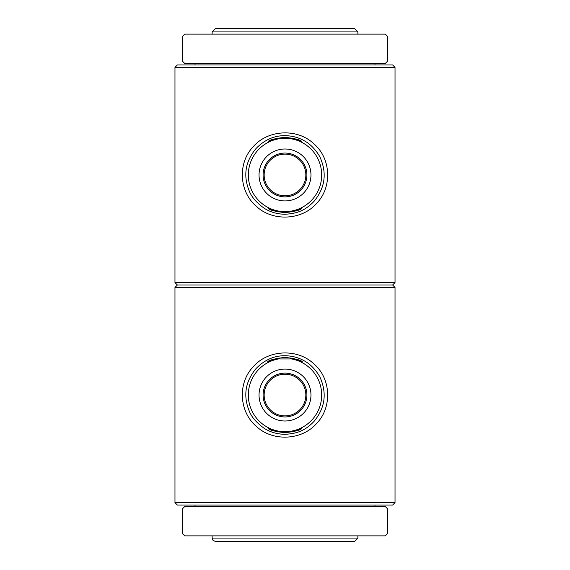 <?xml version="1.0" encoding="UTF-8"?>
<svg xmlns="http://www.w3.org/2000/svg" width="570" height="570" viewBox="0 0 570 570"><rect width="100%" height="100%" fill="white"/><g stroke="black" fill="none" stroke-linecap="round" stroke-linejoin="round"><path stroke-width="0.85" d="M313.949 421.486C324.658 408.512 326.952 394.426 320.846 379.242C319.549 375.117 312.987 366.004 306.062 361.914C299.813 357.91 292.788 355.851 285 355.737C274.227 355.594 264.594 359.862 256.087 368.541C245.328 381.508 243.012 395.608 249.161 410.835C251.37 416.791 256.35 422.598 264.088 428.248C270.18 432.16 277.148 434.183 285 434.326C296.564 433.62 304.651 431.148 313.949 421.486M253.415 366.567C268.142 349.61 297.547 348.22 313.878 363.895C331.106 378.48 332.353 407.286 316.621 423.453C301.901 440.517 272.367 441.857 256.087 426.139C239.001 411.519 237.533 382.719 253.415 366.567M279.492 358.331L267.565 361.943C268.534 360.247 274.341 358.708 285 357.326C295.666 358.708 301.473 360.247 302.435 361.943L290.501 358.331M301.63 428.54C300.639 429.709 295.096 430.913 285 432.146C274.875 430.906 269.339 429.702 268.37 428.54C269.332 430.086 274.875 431.483 285 432.73C295.139 431.476 300.682 430.079 301.63 428.54M285 415.886A20.848 20.848 0 0 1 264.152 395.031A20.848 20.848 0 0 1 285 374.184A20.848 20.848 0 0 1 305.848 395.031A20.848 20.848 0 0 1 285 415.886M285 420.995A25.963 25.963 0 0 1 259.036 395.031A25.963 25.963 0 0 1 285 369.075A25.963 25.963 0 0 1 310.964 395.031A25.963 25.963 0 0 1 285 420.995M285 373.122A21.909 21.909 0 0 0 263.091 395.031A21.909 21.909 0 0 0 285 416.941A21.909 21.909 0 0 0 306.909 395.031A21.909 21.909 0 0 0 285 373.122M290.123 358.715A36.679 36.679 0 0 1 321.587 397.603A36.679 36.679 0 0 1 285 431.711A36.679 36.679 0 0 1 248.413 397.603A36.679 36.679 0 0 1 279.877 358.715M174.969 502.619L395.031 502.619L392.588 505.07L177.412 505.07L174.969 502.619L174.969 287.444L177.412 285L392.588 285L177.412 285L174.969 282.556L174.969 67.381L177.412 64.93L392.588 64.93L395.031 67.381L174.969 67.381M395.031 502.619L395.031 287.444L174.969 287.444M395.031 287.444L392.588 285L395.031 282.556L395.031 67.381M313.949 201.424C324.658 188.442 326.952 174.356 320.846 159.173C319.549 155.054 312.987 145.934 306.062 141.845C299.813 137.84 292.788 135.781 285 135.674C274.227 135.532 264.594 139.792 256.087 148.471C245.328 161.445 243.012 175.539 249.161 190.765C251.37 196.728 256.35 202.528 264.088 208.185C270.18 212.09 277.148 214.12 285 214.256C296.564 213.558 304.651 211.078 313.949 201.424M253.415 146.504C268.142 129.54 297.547 128.15 313.878 143.832C331.106 158.417 332.353 187.224 316.621 203.39C301.901 220.447 272.367 221.794 256.087 206.076C239.001 191.449 237.533 162.657 253.415 146.504M285 137.855C295.118 139.094 300.654 140.298 301.63 141.46C300.661 139.914 295.118 138.517 285 137.27C274.861 138.524 269.318 139.921 268.37 141.46C269.361 140.291 274.904 139.087 285 137.855M301.63 208.47C300.639 209.639 295.103 210.843 285 212.083C274.875 210.836 269.332 209.632 268.37 208.47C269.332 210.017 274.875 211.413 285 212.66C295.132 211.413 300.675 210.017 301.63 208.47M285 195.816A20.848 20.848 0 0 1 264.152 174.969A20.848 20.848 0 0 1 285 154.114A20.848 20.848 0 0 1 305.848 174.969A20.848 20.848 0 0 1 285 195.816M285 200.925A25.963 25.963 0 0 1 259.036 174.969A25.963 25.963 0 0 1 285 149.005A25.963 25.963 0 0 1 310.964 174.969A25.963 25.963 0 0 1 285 200.925M285 153.059A21.909 21.909 0 0 0 263.091 174.969A21.909 21.909 0 0 0 285 196.878A21.909 21.909 0 0 0 306.909 174.969A21.909 21.909 0 0 0 285 153.059M285 211.641A36.679 36.679 0 0 1 248.32 174.969A36.679 36.679 0 0 1 285 138.289A36.679 36.679 0 0 1 321.68 174.969A36.679 36.679 0 0 1 285 211.641M174.969 282.556L395.031 282.556M385.256 506.53L184.744 506.53L182.3 508.982L182.3 533.427L184.744 535.878L385.256 535.878L387.7 533.427L387.7 508.982L385.256 506.53M184.744 63.47L385.256 63.47L387.7 61.019L387.7 36.573L385.256 34.122L184.744 34.122L182.3 36.573L182.3 61.019L184.744 63.47M354.44 541.5L215.56 541.5C210.216 539.227 213.059 539.092 212.133 538.08L357.867 538.08L354.44 541.5M285 28.5L354.44 28.5L357.867 31.92L212.133 31.92L215.56 28.5L285 28.5L244.651 28.5M291.014 357.825L289.888 358.943L280.112 358.943L278.987 357.825M374.982 506.53L374.982 505.07M195.018 506.53L195.018 505.07M374.982 63.47L374.982 64.93M195.018 63.47L195.018 64.93M357.867 535.878L357.867 538.08M212.133 535.878L212.133 538.08M357.867 34.122L357.867 31.92M212.133 34.122L212.133 31.92"/></g></svg>
